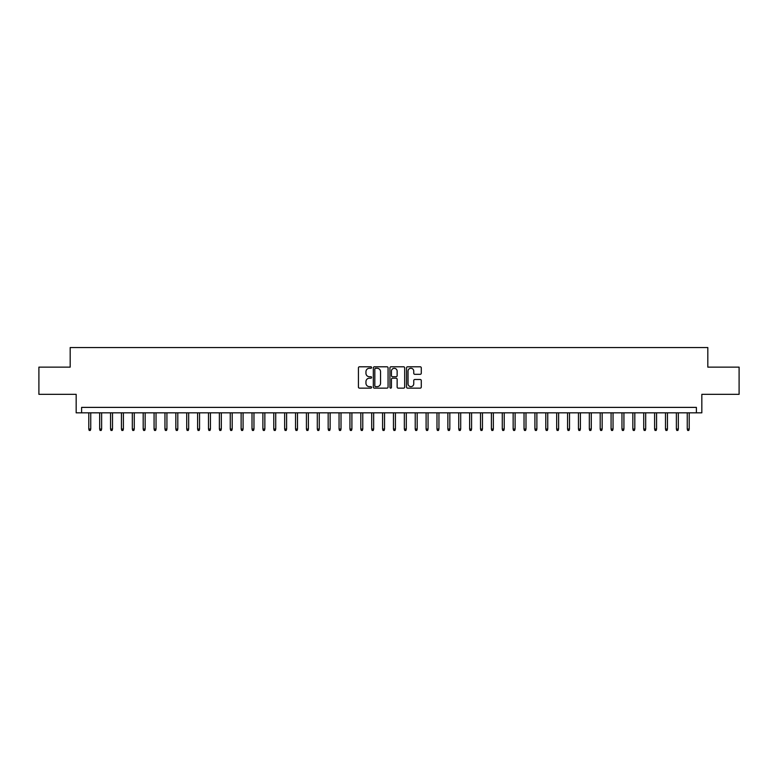 <?xml version="1.0" encoding="UTF-8"?>
<svg xmlns="http://www.w3.org/2000/svg" width="778" height="778" viewBox="0 0 778 778"><rect width="100%" height="100%" fill="white"/><g stroke="black" fill="none" stroke-linecap="round" stroke-linejoin="round"><path stroke-width="1.17" d="M371.592 367.537A0.749 0.749 0 0 0 370.843 366.788L359.494 366.788A1.07 1.07 0 0 0 358.425 367.858L358.425 387.074A1.07 1.07 0 0 0 359.494 388.144L370.843 388.144A0.749 0.749 0 0 0 371.592 387.395A0.749 0.749 0 0 0 370.843 386.647L369.375 386.647A3.413 3.413 0 0 1 365.961 383.233L365.961 381.628A3.413 3.413 0 0 1 369.375 378.215L370.843 378.215A0.749 0.749 0 0 0 371.592 377.466A0.749 0.749 0 0 0 370.843 376.717L369.375 376.717A3.413 3.413 0 0 1 365.961 373.304L365.961 371.699A3.413 3.413 0 0 1 369.375 368.276L370.843 368.276A0.749 0.749 0 0 0 371.592 367.537M420.217 374.315A1.07 1.07 0 0 0 421.277 373.246L421.277 367.858A1.07 1.07 0 0 0 420.217 366.788L407.614 366.788A1.07 1.07 0 0 0 406.544 367.858L406.544 387.074A1.07 1.07 0 0 0 407.614 388.144L420.217 388.144A1.07 1.07 0 0 0 421.277 387.074L421.277 380.559A1.07 1.07 0 0 0 420.217 379.499L414.82 379.499A1.07 1.07 0 0 0 413.75 380.559L413.75 383.797A2.859 2.859 0 0 1 410.891 386.647A2.859 2.859 0 0 1 408.042 383.797L408.042 371.135A2.859 2.859 0 0 1 410.891 368.276A2.859 2.859 0 0 1 413.75 371.135L413.75 373.246A1.07 1.07 0 0 0 414.82 374.315L420.217 374.315M696.388 412.826L701.834 412.826L701.834 394.329L739.1 394.329L739.1 367.128L707.815 367.128L707.815 347.542L70.185 347.542L70.185 367.128L38.9 367.128L38.9 394.329L76.166 394.329L76.166 412.826L696.388 412.826L696.388 407.39L81.612 407.39L81.612 412.826M388.066 367.858A1.07 1.07 0 0 0 386.997 366.788L374.393 366.788A1.07 1.07 0 0 0 373.323 367.858L373.323 387.074A1.07 1.07 0 0 0 374.393 388.144L386.997 388.144A1.07 1.07 0 0 0 388.066 387.074L388.066 367.858M391.003 366.788L403.607 366.788A1.07 1.07 0 0 1 404.677 367.858L404.677 387.074A1.07 1.07 0 0 1 403.607 388.144L398.21 388.144A1.07 1.07 0 0 1 397.14 387.074L397.14 379.285A1.07 1.07 0 0 0 396.08 378.215L392.501 378.215A1.07 1.07 0 0 0 391.431 379.285L391.431 387.395A0.749 0.749 0 0 1 390.682 388.144A0.749 0.749 0 0 1 389.934 387.395L389.934 367.858A1.07 1.07 0 0 1 391.003 366.788M375.57 368.276A0.749 0.749 0 0 0 374.821 369.025L374.821 385.907A0.749 0.749 0 0 0 375.57 386.647L377.116 386.647A3.413 3.413 0 0 0 380.539 383.233L380.539 371.699A3.413 3.413 0 0 0 377.116 368.276L375.57 368.276M397.14 371.194A2.859 2.859 0 0 0 394.29 368.334A2.859 2.859 0 0 0 391.431 371.194L391.431 375.648A1.07 1.07 0 0 0 392.501 376.717L396.08 376.717A1.07 1.07 0 0 0 397.14 375.648L397.14 371.194M90.744 429.038L90.316 430.458L89.227 430.458L88.789 429.038L90.744 429.038L90.744 412.826M88.789 429.038L88.789 412.826M101.626 429.038L101.198 430.458L100.109 430.458L99.672 429.038L101.626 429.038L101.626 412.826M99.672 429.038L99.672 412.826M112.509 429.038L112.071 430.458L110.991 430.458L110.554 429.038L112.509 429.038L112.509 412.826M110.554 429.038L110.554 412.826M123.391 429.038L122.953 430.458L121.864 430.458L121.436 429.038L123.391 429.038L123.391 412.826M121.436 429.038L121.436 412.826M134.273 429.038L133.835 430.458L132.746 430.458L132.318 429.038L134.273 429.038L134.273 412.826M132.318 429.038L132.318 412.826M145.155 429.038L144.718 430.458L143.629 430.458L143.191 429.038L145.155 429.038L145.155 412.826M143.191 429.038L143.191 412.826M156.038 429.038L155.6 430.458L154.511 430.458L154.073 429.038L156.038 429.038L156.038 412.826M154.073 429.038L154.073 412.826M166.92 429.038L166.482 430.458L165.393 430.458L164.955 429.038L166.92 429.038L166.92 412.826M164.955 429.038L164.955 412.826M177.802 429.038L177.365 430.458L176.275 430.458L175.838 429.038L177.802 429.038L177.802 412.826M175.838 429.038L175.838 412.826M188.675 429.038L188.247 430.458L187.158 430.458L186.72 429.038L188.675 429.038L188.675 412.826M186.72 429.038L186.72 412.826M199.557 429.038L199.129 430.458L198.04 430.458L197.602 429.038L199.557 429.038L199.557 412.826M197.602 429.038L197.602 412.826M210.439 429.038L210.002 430.458L208.922 430.458L208.485 429.038L210.439 429.038L210.439 412.826M208.485 429.038L208.485 412.826M221.322 429.038L220.884 430.458L219.795 430.458L219.367 429.038L221.322 429.038L221.322 412.826M219.367 429.038L219.367 412.826M232.204 429.038L231.766 430.458L230.677 430.458L230.249 429.038L232.204 429.038L232.204 412.826M230.249 429.038L230.249 412.826M243.086 429.038L242.648 430.458L241.559 430.458L241.122 429.038L243.086 429.038L243.086 412.826M241.122 429.038L241.122 412.826M253.968 429.038L253.531 430.458L252.442 430.458L252.004 429.038L253.968 429.038L253.968 412.826M252.004 429.038L252.004 412.826M264.851 429.038L264.413 430.458L263.324 430.458L262.886 429.038L264.851 429.038L264.851 412.826M262.886 429.038L262.886 412.826M275.723 429.038L275.295 430.458L274.206 430.458L273.768 429.038L275.723 429.038L275.723 412.826M273.768 429.038L273.768 412.826M286.605 429.038L286.178 430.458L285.088 430.458L284.651 429.038L286.605 429.038L286.605 412.826M284.651 429.038L284.651 412.826M297.488 429.038L297.05 430.458L295.971 430.458L295.533 429.038L297.488 429.038L297.488 412.826M295.533 429.038L295.533 412.826M308.37 429.038L307.932 430.458L306.843 430.458L306.415 429.038L308.37 429.038L308.37 412.826M306.415 429.038L306.415 412.826M319.252 429.038L318.815 430.458L317.725 430.458L317.298 429.038L319.252 429.038L319.252 412.826M317.298 429.038L317.298 412.826M330.135 429.038L329.697 430.458L328.608 430.458L328.17 429.038L330.135 429.038L330.135 412.826M328.17 429.038L328.17 412.826M341.017 429.038L340.579 430.458L339.49 430.458L339.052 429.038L341.017 429.038L341.017 412.826M339.052 429.038L339.052 412.826M351.899 429.038L351.462 430.458L350.372 430.458L349.935 429.038L351.899 429.038L351.899 412.826M349.935 429.038L349.935 412.826M362.772 429.038L362.344 430.458L361.255 430.458L360.817 429.038L362.772 429.038L362.772 412.826M360.817 429.038L360.817 412.826M373.654 429.038L373.226 430.458L372.137 430.458L371.699 429.038L373.654 429.038L373.654 412.826M371.699 429.038L371.699 412.826M384.536 429.038L384.108 430.458L383.019 430.458L382.582 429.038L384.536 429.038L384.536 412.826M382.582 429.038L382.582 412.826M395.419 429.038L394.981 430.458L393.892 430.458L393.464 429.038L395.419 429.038L395.419 412.826M393.464 429.038L393.464 412.826M406.301 429.038L405.863 430.458L404.774 430.458L404.346 429.038L406.301 429.038L406.301 412.826M404.346 429.038L404.346 412.826M417.183 429.038L416.745 430.458L415.656 430.458L415.228 429.038L417.183 429.038L417.183 412.826M415.228 429.038L415.228 412.826M428.065 429.038L427.628 430.458L426.539 430.458L426.101 429.038L428.065 429.038L428.065 412.826M426.101 429.038L426.101 412.826M438.948 429.038L438.51 430.458L437.421 430.458L436.983 429.038L438.948 429.038L438.948 412.826M436.983 429.038L436.983 412.826M449.83 429.038L449.392 430.458L448.303 430.458L447.865 429.038L449.83 429.038L449.83 412.826M447.865 429.038L447.865 412.826M460.702 429.038L460.275 430.458L459.185 430.458L458.748 429.038L460.702 429.038L460.702 412.826M458.748 429.038L458.748 412.826M471.585 429.038L471.157 430.458L470.068 430.458L469.63 429.038L471.585 429.038L471.585 412.826M469.63 429.038L469.63 412.826M482.467 429.038L482.029 430.458L480.95 430.458L480.512 429.038L482.467 429.038L482.467 412.826M480.512 429.038L480.512 412.826M493.349 429.038L492.912 430.458L491.822 430.458L491.395 429.038L493.349 429.038L493.349 412.826M491.395 429.038L491.395 412.826M504.232 429.038L503.794 430.458L502.705 430.458L502.277 429.038L504.232 429.038L504.232 412.826M502.277 429.038L502.277 412.826M515.114 429.038L514.676 430.458L513.587 430.458L513.149 429.038L515.114 429.038L515.114 412.826M513.149 429.038L513.149 412.826M525.996 429.038L525.558 430.458L524.469 430.458L524.032 429.038L525.996 429.038L525.996 412.826M524.032 429.038L524.032 412.826M536.878 429.038L536.441 430.458L535.352 430.458L534.914 429.038L536.878 429.038L536.878 412.826M534.914 429.038L534.914 412.826M547.751 429.038L547.323 430.458L546.234 430.458L545.796 429.038L547.751 429.038L547.751 412.826M545.796 429.038L545.796 412.826M558.633 429.038L558.205 430.458L557.116 430.458L556.678 429.038L558.633 429.038L558.633 412.826M556.678 429.038L556.678 412.826M569.515 429.038L569.078 430.458L567.998 430.458L567.561 429.038L569.515 429.038L569.515 412.826M567.561 429.038L567.561 412.826M580.398 429.038L579.96 430.458L578.871 430.458L578.443 429.038L580.398 429.038L580.398 412.826M578.443 429.038L578.443 412.826M591.28 429.038L590.842 430.458L589.753 430.458L589.325 429.038L591.28 429.038L591.28 412.826M589.325 429.038L589.325 412.826M602.162 429.038L601.725 430.458L600.635 430.458L600.198 429.038L602.162 429.038L602.162 412.826M600.198 429.038L600.198 412.826M613.045 429.038L612.607 430.458L611.518 430.458L611.08 429.038L613.045 429.038L613.045 412.826M611.08 429.038L611.08 412.826M623.927 429.038L623.489 430.458L622.4 430.458L621.962 429.038L623.927 429.038L623.927 412.826M621.962 429.038L621.962 412.826M634.809 429.038L634.371 430.458L633.282 430.458L632.845 429.038L634.809 429.038L634.809 412.826M632.845 429.038L632.845 412.826M645.682 429.038L645.254 430.458L644.165 430.458L643.727 429.038L645.682 429.038L645.682 412.826M643.727 429.038L643.727 412.826M656.564 429.038L656.136 430.458L655.047 430.458L654.609 429.038L656.564 429.038L656.564 412.826M654.609 429.038L654.609 412.826M667.446 429.038L667.009 430.458L665.929 430.458L665.491 429.038L667.446 429.038L667.446 412.826M665.491 429.038L665.491 412.826M678.328 429.038L677.891 430.458L676.802 430.458L676.374 429.038L678.328 429.038L678.328 412.826M676.374 429.038L676.374 412.826M689.211 429.038L688.773 430.458L687.684 430.458L687.256 429.038L689.211 429.038L689.211 412.826M687.256 429.038L687.256 412.826"/></g></svg>
